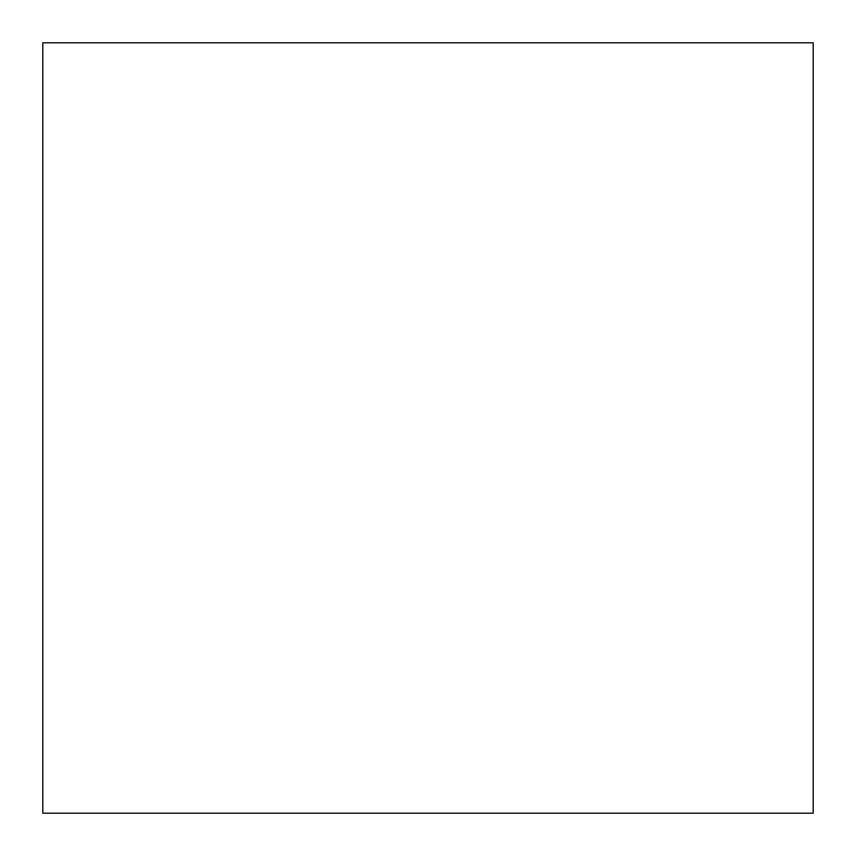 <?xml version="1.0" encoding="UTF-8"?>
<svg xmlns="http://www.w3.org/2000/svg" width="856" height="856" viewBox="0 0 856 856"><rect width="100%" height="100%" fill="white"/><g stroke="black" fill="none" stroke-linecap="round" stroke-linejoin="round"><path stroke-width="1.28" d="M813.2 813.2L813.2 42.8L813.2 813.2L42.8 813.2L42.8 42.8L813.2 42.8"/></g></svg>

